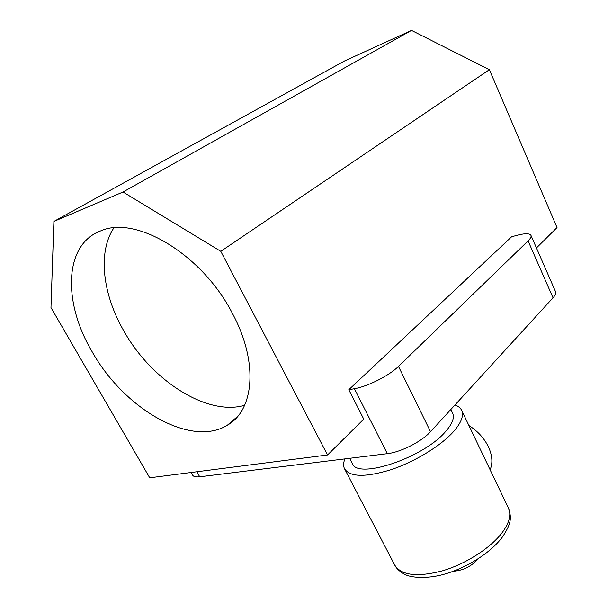 <?xml version="1.0" encoding="UTF-8"?>
<svg xmlns="http://www.w3.org/2000/svg" width="608" height="608" viewBox="0 0 608 608"><rect width="100%" height="100%" fill="white"/><g stroke="black" fill="none" stroke-linecap="round" stroke-linejoin="round"><path stroke-width="0.91" d="M92.006 351.5C62.761 302.396 63.696 244.089 101.217 230.69C136.58 215.133 202.821 255.2 232.484 313.53C258.643 362.056 254.19 410.202 227.491 425.114C191.224 448.012 124.062 409.032 92.006 351.5M244.621 405.323C206.712 416.336 150.898 380.182 123.287 329.977C102.63 293.793 97.592 252.024 113.909 227.863M452.534 413.022L452.702 413.372C454.609 417.878 452.261 423.913 445.649 431.467C423.472 458.037 356.706 480.077 352.237 463.25L349.676 458.31M220.788 251.332L327.545 454.982L149.728 477.804L50.973 307.595L53.899 221.418L123.021 192.006L220.788 251.332L489.372 69.7L557.027 227.552L536.446 247.95M555.507 291.597L555.56 291.718C556.145 293.254 555.302 295.29 553.022 297.814L430.525 431.695C421.884 441.492 400.756 452.238 387.311 453.674L199.705 476.786C195.822 477.227 193.443 476.649 192.569 475.046L191.117 472.492M387.311 453.674L354.403 388.71L348.802 389.72L363.744 419.11L327.545 454.982M348.802 389.72L511.624 236.77L516.762 235.372C524.978 233.221 529.712 233.236 530.974 235.418L555.56 291.718M553.022 297.814L528.078 240.89L398.476 366.396L430.525 431.695M528.078 240.89C530.488 238.534 531.453 236.71 530.974 235.418M354.403 388.71C367.726 386.498 389.28 375.584 398.476 366.396M123.021 192.006L411.517 30.4L344.554 60.96L53.899 221.418M411.517 30.4L489.372 69.7M478.306 558.699L478.222 558.805C471.58 566.329 463.281 570.479 453.332 571.246M468.928 425.554C477.63 431.042 484.12 438.117 488.391 446.774C492.351 455.445 492.921 463.121 490.109 469.802M454.966 404.989C458.318 406.159 460.575 408.006 461.723 410.506C463.927 415.712 461.252 422.682 453.69 431.429C441.157 445.634 415.12 461.639 391.096 469.672C365.461 477.493 349.927 477.174 344.485 468.7C343.216 465.986 343.353 462.718 344.888 458.896M196.863 471.755L199.705 476.786M502.246 537.252C490.352 553.227 465.242 568.837 441.925 574.849C425.988 578.9 411.084 577.722 404.882 574.431C399.76 571.672 396.355 568.503 394.66 564.938C401.143 575.449 417.08 577.41 442.464 570.821C466.169 563.821 491.104 547.664 502.474 532.22C509.322 522.705 511.351 514.756 508.584 508.387L508.341 507.885M452.702 413.372L450.84 409.496M237.789 416.275L227.491 425.114M461.723 410.506L508.584 508.387C511.868 518.388 510.971 523.86 502.672 536.682M394.66 564.938L344.728 469.156"/></g></svg>
